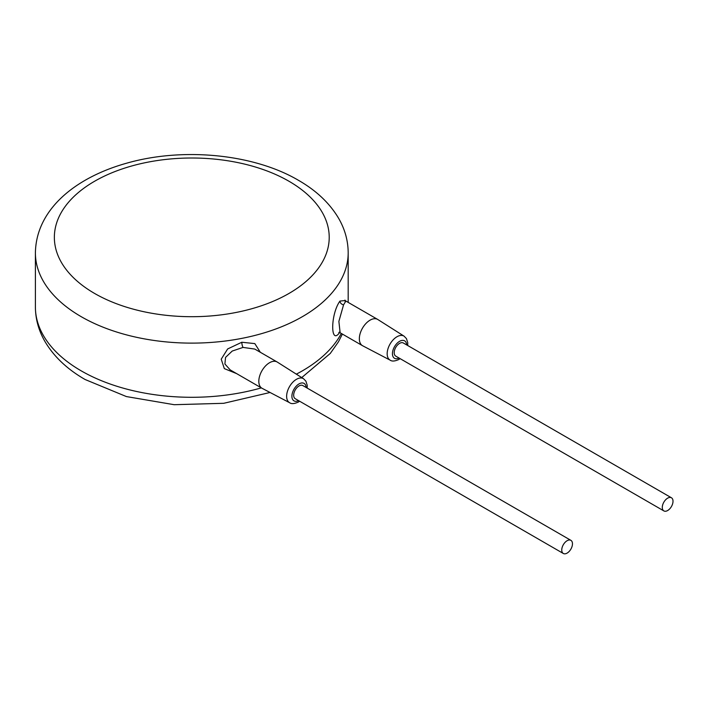 <?xml version="1.0" encoding="UTF-8"?>
<svg xmlns="http://www.w3.org/2000/svg" width="708" height="708" viewBox="0 0 708 708"><rect width="100%" height="100%" fill="white"/><g stroke="black" fill="none" stroke-linecap="round" stroke-linejoin="round"><path stroke-width="1.06" d="M345.221 300.546L339.964 301.059C330.3 314.379 330.282 346.672 339.964 332.017M260.323 352.274L254.818 343.601L241.817 342.247L227.657 348.947L221.223 359.168L224.321 368.611L236.631 373.62M307.175 388.072L307.201 385.24L305.9 381.161L303.537 378.727L277.297 362.08A15.169 8.753 120 0 0 277.12 361.974L254.774 349.071L243.03 347.416L232.233 351.053L225.56 357.381L224.896 363.983L230.171 369.886L261.951 388.241A15.169 8.753 120 0 0 262.137 388.338L289.669 402.737C291.422 404.073 294.28 403.861 298.245 402.1L299.59 401.206M277.12 361.974A15.169 8.753 120 0 0 269.536 362.726A15.169 8.753 120 0 0 259.632 376.09A15.169 8.753 120 0 0 261.951 388.241M570.905 540.346L302.82 385.559A7.584 4.381 120 0 0 299.024 385.94A7.584 4.381 120 0 0 294.077 392.621A7.584 4.381 120 0 0 295.236 398.692L563.32 553.479A7.584 4.381 120 0 0 567.117 553.098A7.584 4.381 120 0 0 572.064 546.417A7.584 4.381 120 0 0 570.905 540.346A7.584 4.381 120 0 0 567.117 540.717A7.584 4.381 120 0 0 562.161 547.399A7.584 4.381 120 0 0 563.32 553.479M671.441 497.777L403.348 342.999A7.584 4.381 120 0 0 399.56 343.371A7.584 4.381 120 0 0 394.604 350.053A7.584 4.381 120 0 0 395.772 356.133L663.856 510.91A7.584 4.381 120 0 0 667.644 510.539A7.584 4.381 120 0 0 672.6 503.857A7.584 4.381 120 0 0 671.441 497.777A7.584 4.381 120 0 0 667.644 498.158A7.584 4.381 120 0 0 662.697 504.839A7.584 4.381 120 0 0 663.856 510.91M407.702 345.513L407.737 342.681L406.436 338.592L404.073 336.158L377.833 319.52A15.169 8.753 120 0 0 377.656 319.405A15.169 8.753 120 0 0 370.072 320.158A15.169 8.753 120 0 0 360.16 333.521A15.169 8.753 120 0 0 362.487 345.672A15.169 8.753 120 0 0 362.673 345.778L390.205 360.177C391.958 361.505 394.807 361.292 398.772 359.531L400.117 358.646M345.185 301.502L344.92 300.112L345.867 301.059L343.557 304.856L338.875 321.388L340.141 332.778L362.487 345.672M261.332 387.878A156.388 90.288 180 0 1 81.208 370.85A156.388 90.288 180 0 1 35.4 307.006L35.4 252.827A156.388 90.288 0 0 0 81.208 316.68A156.388 90.288 0 0 0 251.641 336.247A156.388 90.288 0 0 0 348.186 252.827C348.106 240.587 344.849 228.967 338.424 217.976C329.477 203.01 316.149 190.452 298.449 180.301C253.526 153.84 182.664 147.114 126.679 163.185C75.137 177.602 36.099 209.595 35.4 252.827M341.318 333.45A156.388 90.288 180 0 1 296.333 374.16M241.817 342.247A3.788 0.991 -101 0 0 243.03 347.416M303.537 378.727A13.868 8.009 120 0 0 296.44 379.311A13.868 8.009 120 0 0 287.333 391.683A13.868 8.009 120 0 0 289.669 402.737M306.139 387.48A10.08 5.823 120 0 0 299.024 383.904A10.08 5.823 120 0 0 291.9 395.967A10.08 5.823 120 0 0 298.555 400.613M406.675 344.92A10.08 5.823 120 0 0 399.56 341.336A10.08 5.823 120 0 0 392.436 353.407A10.08 5.823 120 0 0 399.091 358.053M404.073 336.158A13.868 8.009 120 0 0 396.967 336.751A13.868 8.009 120 0 0 387.869 349.124A13.868 8.009 120 0 0 390.205 360.177M339.964 301.059A3.788 2.929 -149.7 0 0 343.557 304.856M94.607 293.457A137.432 79.349 0 0 0 288.97 293.457A137.432 79.349 0 0 0 288.97 181.248A137.432 79.349 0 0 0 94.607 181.248A137.432 79.349 0 0 0 94.607 293.457M270.058 392.48L223.719 403.303L174.177 404.702L126.405 396.569L85.128 379.523C67.375 369.346 54.02 356.744 45.073 341.707C38.701 330.76 35.48 319.193 35.4 307.006M342.389 334.07L338.424 341.858L330.282 353.442L301.732 377.576M348.186 302.396L348.186 252.827M340.141 332.778L338.805 332.654L339.442 332.034M345.867 301.059L377.656 319.405"/></g></svg>

